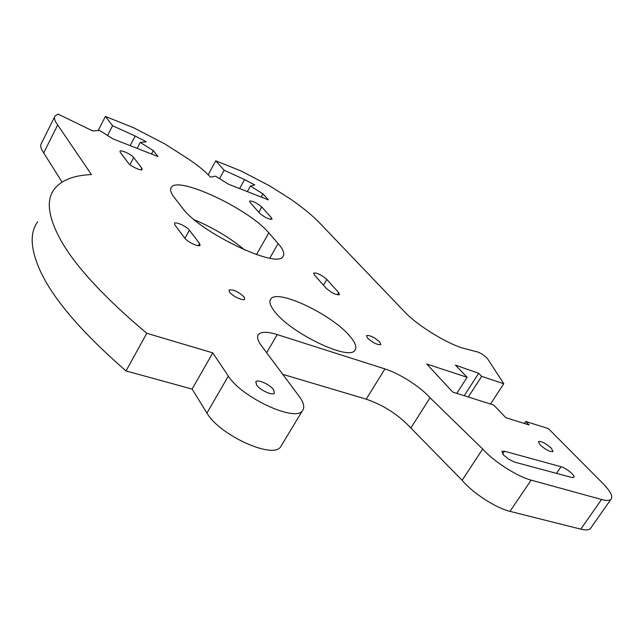<?xml version="1.0" encoding="UTF-8"?>
<svg xmlns="http://www.w3.org/2000/svg" width="644" height="644" viewBox="0 0 644 644"><rect width="100%" height="100%" fill="white"/><g stroke="black" fill="none" stroke-linecap="round" stroke-linejoin="round"><path stroke-width="0.97" d="M539.986 444.803L538.424 441.51C541.483 441.108 545.798 443.354 551.385 448.24L552.995 451.581C549.912 451.975 545.573 449.713 539.986 444.803M256.545 384.927L255.926 381.667C257.785 378.954 270.255 384.718 273.684 389.853L274.352 393.202C272.525 395.931 259.87 390.071 256.545 384.927M229.562 292.143L229.023 289.985C233.273 289.301 238.304 291.635 244.116 296.997L244.688 299.21C243.456 301.303 232.307 296.103 229.562 292.143M367.41 337.971L366.508 335.564C369.946 335.113 374.397 337.295 379.863 342.125L380.797 344.572C377.328 345.015 372.868 342.817 367.41 337.971M274.521 311.326C270.029 305.546 268.822 301.392 270.874 298.872C277.822 288.665 332.449 314.811 350.006 336.337C355.544 342.858 357.154 347.559 354.82 350.441C348.637 361.01 290.219 332.811 274.521 311.326M174.427 197.692L174.371 197.619C170.749 192.886 169.734 189.433 171.344 187.275C178.348 175.611 249.518 209.389 268.798 232.878L278.119 243.553C283.336 249.558 284.922 253.913 282.885 256.61C277.17 269.168 199.696 232.291 182.767 208.382L174.427 197.692M514.83 462.175L508.832 459.317L503.342 454.865L501.869 451.291L504.518 451.243L561.045 466.731C566.197 467.963 575.889 476.013 573.812 477.373L571.574 477.413L514.83 462.175M120.291 152.37L119.977 151.187C120.766 149.488 131.585 154.512 133.67 157.53L141.865 168.237L142.219 169.525C141.43 171.272 130.418 166.168 128.325 163.069L120.291 152.37M174.91 224.981L174.476 223.283C175.538 221.311 186.849 226.543 189.384 230.166L199.568 243.472L200.059 245.324C198.98 247.352 187.46 242.023 184.909 238.288L174.91 224.981M250.13 202.474L249.574 201.065C252.786 200.912 256.859 202.876 261.778 206.966L271.422 217.72L272.026 219.234C268.757 219.411 264.636 217.406 259.653 213.228L250.13 202.474M314.441 274.996L313.684 273.04C317.098 272.71 321.485 274.843 326.846 279.448L338.647 292.601L339.477 294.711C335.999 295.065 331.547 292.883 326.106 288.174L314.441 274.996M37.642 221.85C28.948 233.796 30.638 251.844 42.721 276.002C56.793 303.211 84.557 334.856 126.023 370.936L146.768 333.27C104.449 297.641 75.855 266.745 60.995 240.582C48.211 217.374 45.909 200.324 54.088 189.433C61.156 180.215 73.609 175.265 91.448 174.58L56.704 123.535C54.458 120.178 53.919 117.643 55.078 115.928L58.032 114.085L92.76 130.965L99.554 130.442L112.901 138.863L158.07 156.581L153.28 150.607L140.271 142.429L146.204 141.793L135.16 136.013L112.579 125.725L105.399 116.419L133.598 127.737L165.001 144.006L186.406 157.716C194.214 162.771 200.59 167.593 205.525 172.181L210.572 177.18L215.587 176.142L228.395 184.168L268.427 199.865L262.937 193.852L250.452 186.06L254.815 184.965L244.567 179.587L224.152 170.233L215.756 160.807L240.88 170.893L270.029 186.044L290.677 199.165C303.163 207.859 312.944 215.925 320.012 223.363L405.012 312.243C416.37 324.455 444.006 341.9 461.354 347.704L475.159 351.374C478.846 351.946 482.839 354.2 487.13 358.136L503.785 383.719L481.656 376.354L478.653 373.287L455.405 365.1L467.109 377.303L426.779 364.037L452.708 392.059L493.698 405.044L505.83 417.682L529.118 424.951L525.721 421.482L548.342 428.558L602.905 483.443C610.609 491.348 613.265 496.669 610.866 499.414C609.313 500.726 606.197 500.75 601.536 499.494L531.139 480.134C517.124 476.512 493.465 461.273 482.694 449.029L430.063 397.775L410.864 428.002L462.11 480.295L482.694 449.029M62.057 182.083L42.762 151.429C40.604 147.943 40.153 145.262 41.401 143.37L54.676 116.749M126.023 370.936L192.113 389.081L206.933 413.07L228.322 376.096C241.524 397.356 294.992 422.214 302.334 410.848C304.982 407.66 303.936 402.838 299.194 396.382L261.239 345.45C257.56 340.378 256.674 336.683 258.59 334.349C261.448 331.539 267.671 331.62 277.25 334.59L384.919 368.915C399.377 373.391 420.355 386.762 430.063 397.775M591.095 527.573L590.307 528.7C588.656 530.141 585.485 530.294 580.791 529.143L509.992 511.368L531.139 480.134M462.11 480.295C472.511 492.861 495.896 508.076 509.992 511.368M282.772 374.341L366.211 399.159C383.655 405.205 398.539 414.825 410.864 428.002M206.933 413.07C219.451 435.086 272.613 459.293 280.534 446.96L281.742 444.956M192.113 389.081L212.778 352.88L228.322 376.096M146.768 333.27L212.778 352.88M43.736 152.878L57.719 124.928M151.485 153.997L153.28 150.607M137.156 148.378L140.271 142.429M130.152 145.633L135.16 136.013M107.564 135.498L112.579 125.725M98.178 130.547L105.399 116.419M261.158 197.016L262.937 193.852M247.36 191.606L250.452 186.06M239.592 188.563L244.567 179.587M219.556 178.63L224.152 170.233M208.157 174.782L215.756 160.807M490.527 404.038L503.785 383.719M468.325 397.002L481.656 376.354M464.219 395.706L478.653 373.287M456.813 393.355L467.109 377.303M524.393 423.478L525.721 421.482M194.214 219.701C213.615 227.976 230.463 238.087 244.752 250.025M580.791 529.143L601.536 499.494M366.211 399.159L384.919 368.915M266.648 352.711L277.25 334.59M323.465 285.187L326.846 279.448M337.327 294.823L338.647 292.601M258.799 212.262L261.778 206.966M270.488 219.371L271.422 217.72M184.925 238.312L189.384 230.166M198.344 245.702L199.568 243.472M129.943 164.647L133.67 157.53M141.028 169.823L141.865 168.237M556.513 473.372L561.045 466.731M502.658 454.044L504.518 451.243M269.788 258.131L278.119 243.553M256.481 254.573L268.798 232.878M255.668 382.093L255.926 381.667M270.15 300.12L270.874 298.872M590.307 528.7L610.866 499.414M257.85 335.629L258.59 334.349M280.534 446.96L302.334 410.848M170.813 188.265L171.344 187.275"/></g></svg>
